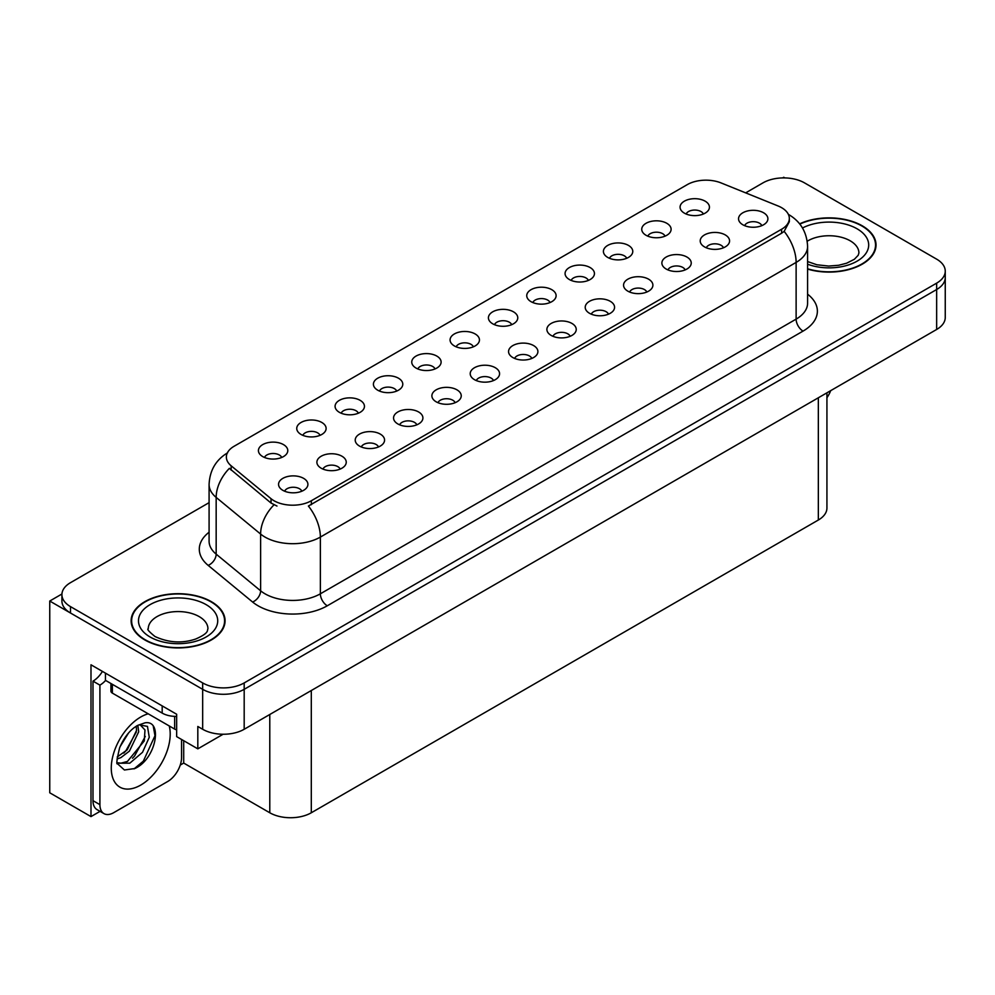 <?xml version="1.0" encoding="UTF-8"?>
<svg xmlns="http://www.w3.org/2000/svg" width="995" height="995" viewBox="0 0 995 995"><rect width="100%" height="100%" fill="white"/><g stroke="black" fill="none" stroke-linecap="round" stroke-linejoin="round"><path stroke-width="1.49" d="M511.691 324.681A8.806 5.087 0 0 0 509.328 322.206A8.806 5.087 0 0 0 500.647 320.912A8.806 5.087 0 0 0 494.503 324.681M513.47 311.821A14.676 8.47 0 0 0 494.664 310.875A14.676 8.47 0 0 0 489.801 321.397A14.676 8.47 0 0 0 492.712 323.798A14.676 8.47 0 0 0 516.393 321.397A14.676 8.47 0 0 0 513.47 311.821M473.359 346.807A8.806 5.087 0 0 0 470.996 344.332A8.806 5.087 0 0 0 462.314 343.039A8.806 5.087 0 0 0 456.17 346.807M475.137 333.947A14.676 8.47 0 0 0 456.332 333.002A14.676 8.47 0 0 0 451.469 343.536A14.676 8.47 0 0 0 454.379 345.937A14.676 8.47 0 0 0 478.06 343.536A14.676 8.47 0 0 0 475.137 333.947M435.026 368.946A8.806 5.087 0 0 0 432.663 366.458A8.806 5.087 0 0 0 423.982 365.177A8.806 5.087 0 0 0 417.838 368.946M436.805 356.073A14.676 8.47 0 0 0 417.999 355.128A14.676 8.47 0 0 0 413.136 365.662A14.676 8.47 0 0 0 416.047 368.063A14.676 8.47 0 0 0 439.728 365.662A14.676 8.47 0 0 0 436.805 356.073M685.145 269.906A8.806 5.087 0 0 0 682.781 267.431A8.806 5.087 0 0 0 674.112 266.15A8.806 5.087 0 0 0 667.968 269.906M686.936 257.046A14.676 8.47 0 0 0 668.13 256.101A14.676 8.47 0 0 0 663.267 266.635A14.676 8.47 0 0 0 666.177 269.036A14.676 8.47 0 0 0 689.846 266.635A14.676 8.47 0 0 0 686.936 257.046M570.147 336.298A8.806 5.087 0 0 0 567.784 333.822A8.806 5.087 0 0 0 559.115 332.541A8.806 5.087 0 0 0 552.971 336.298M571.938 323.437A14.676 8.47 0 0 0 553.133 322.492A14.676 8.47 0 0 0 548.27 333.026A14.676 8.47 0 0 0 551.18 335.427A14.676 8.47 0 0 0 574.849 333.026A14.676 8.47 0 0 0 571.938 323.437M703.353 214.024A8.806 5.087 0 0 0 700.99 211.549A8.806 5.087 0 0 0 692.309 210.256A8.806 5.087 0 0 0 686.164 214.024M705.132 201.164A14.676 8.47 0 0 0 686.326 200.219A14.676 8.47 0 0 0 681.463 210.753A14.676 8.47 0 0 0 684.373 213.141A14.676 8.47 0 0 0 708.054 210.753A14.676 8.47 0 0 0 705.132 201.164M608.48 314.171A8.806 5.087 0 0 0 606.117 311.696A8.806 5.087 0 0 0 597.448 310.403A8.806 5.087 0 0 0 591.304 314.171M610.271 301.311A14.676 8.47 0 0 0 591.465 300.366A14.676 8.47 0 0 0 586.602 310.9A14.676 8.47 0 0 0 589.513 313.288A14.676 8.47 0 0 0 613.181 310.9A14.676 8.47 0 0 0 610.271 301.311M723.477 247.78A8.806 5.087 0 0 0 721.114 245.305A8.806 5.087 0 0 0 712.445 244.011A8.806 5.087 0 0 0 706.301 247.78M725.268 234.919A14.676 8.47 0 0 0 706.462 233.974A14.676 8.47 0 0 0 701.599 244.509A14.676 8.47 0 0 0 704.51 246.897A14.676 8.47 0 0 0 728.178 244.509A14.676 8.47 0 0 0 725.268 234.919M320.029 435.337A8.806 5.087 0 0 0 317.666 432.862A8.806 5.087 0 0 0 308.985 431.569A8.806 5.087 0 0 0 302.841 435.337M321.808 422.465A14.676 8.47 0 0 0 303.002 421.519A14.676 8.47 0 0 0 298.139 432.054A14.676 8.47 0 0 0 301.05 434.454A14.676 8.47 0 0 0 324.731 432.054A14.676 8.47 0 0 0 321.808 422.465M416.83 424.828A8.806 5.087 0 0 0 414.455 422.353A8.806 5.087 0 0 0 405.786 421.059A8.806 5.087 0 0 0 399.642 424.828M418.609 411.967A14.676 8.47 0 0 0 399.803 411.022A14.676 8.47 0 0 0 394.94 421.557A14.676 8.47 0 0 0 397.851 423.945A14.676 8.47 0 0 0 421.519 421.557A14.676 8.47 0 0 0 418.609 411.967M626.688 258.29A8.806 5.087 0 0 0 624.325 255.814A8.806 5.087 0 0 0 615.644 254.521A8.806 5.087 0 0 0 609.5 258.29M628.467 245.417A14.676 8.47 0 0 0 609.661 244.471A14.676 8.47 0 0 0 604.798 255.006A14.676 8.47 0 0 0 607.709 257.406A14.676 8.47 0 0 0 631.39 255.006A14.676 8.47 0 0 0 628.467 245.417M340.166 469.093A8.806 5.087 0 0 0 337.79 466.618A8.806 5.087 0 0 0 329.121 465.324A8.806 5.087 0 0 0 322.977 469.093M341.944 456.22A14.676 8.47 0 0 0 323.139 455.287A14.676 8.47 0 0 0 318.276 465.809A14.676 8.47 0 0 0 321.186 468.21A14.676 8.47 0 0 0 344.855 465.809A14.676 8.47 0 0 0 341.944 456.22M646.812 292.045A8.806 5.087 0 0 0 644.449 289.57A8.806 5.087 0 0 0 635.78 288.276A8.806 5.087 0 0 0 629.636 292.045M648.603 279.185A14.676 8.47 0 0 0 629.798 278.239A14.676 8.47 0 0 0 624.935 288.761A14.676 8.47 0 0 0 627.845 291.162A14.676 8.47 0 0 0 651.514 288.761A14.676 8.47 0 0 0 648.603 279.185M455.15 402.701A8.806 5.087 0 0 0 452.787 400.214A8.806 5.087 0 0 0 444.118 398.933A8.806 5.087 0 0 0 437.974 402.701M456.941 389.829A14.676 8.47 0 0 0 438.136 388.883A14.676 8.47 0 0 0 433.273 399.418A14.676 8.47 0 0 0 436.183 401.818A14.676 8.47 0 0 0 459.852 399.418A14.676 8.47 0 0 0 456.941 389.829M665.021 236.151A8.806 5.087 0 0 0 662.658 233.676A8.806 5.087 0 0 0 653.976 232.395A8.806 5.087 0 0 0 647.832 236.151M666.799 223.29A14.676 8.47 0 0 0 647.994 222.345A14.676 8.47 0 0 0 643.131 232.88A14.676 8.47 0 0 0 646.041 235.28A14.676 8.47 0 0 0 669.722 232.88A14.676 8.47 0 0 0 666.799 223.29M531.815 358.436A8.806 5.087 0 0 0 529.452 355.961A8.806 5.087 0 0 0 520.783 354.668A8.806 5.087 0 0 0 514.639 358.436M533.606 345.576A14.676 8.47 0 0 0 514.801 344.631A14.676 8.47 0 0 0 509.937 355.153A14.676 8.47 0 0 0 512.848 357.553A14.676 8.47 0 0 0 536.516 355.153A14.676 8.47 0 0 0 533.606 345.576M550.024 302.542A8.806 5.087 0 0 0 547.66 300.067A8.806 5.087 0 0 0 538.979 298.786A8.806 5.087 0 0 0 532.835 302.542M551.802 289.682A14.676 8.47 0 0 0 532.997 288.737A14.676 8.47 0 0 0 528.134 299.271A14.676 8.47 0 0 0 531.044 301.672A14.676 8.47 0 0 0 554.725 299.271A14.676 8.47 0 0 0 551.802 289.682M493.483 380.563A8.806 5.087 0 0 0 491.12 378.088A8.806 5.087 0 0 0 482.451 376.794A8.806 5.087 0 0 0 476.306 380.563M495.274 367.702A14.676 8.47 0 0 0 476.468 366.757A14.676 8.47 0 0 0 471.605 377.292A14.676 8.47 0 0 0 474.515 379.692A14.676 8.47 0 0 0 498.184 377.292A14.676 8.47 0 0 0 495.274 367.702M378.498 446.954A8.806 5.087 0 0 0 376.122 444.479A8.806 5.087 0 0 0 367.453 443.198A8.806 5.087 0 0 0 361.309 446.954M380.277 434.094A14.676 8.47 0 0 0 361.471 433.148A14.676 8.47 0 0 0 356.608 443.683A14.676 8.47 0 0 0 359.518 446.083A14.676 8.47 0 0 0 383.187 443.683A14.676 8.47 0 0 0 380.277 434.094M588.356 280.416A8.806 5.087 0 0 0 585.993 277.941A8.806 5.087 0 0 0 577.311 276.647A8.806 5.087 0 0 0 571.167 280.416M590.135 267.555A14.676 8.47 0 0 0 571.329 266.61A14.676 8.47 0 0 0 566.466 277.145A14.676 8.47 0 0 0 569.376 279.533A14.676 8.47 0 0 0 593.057 277.145A14.676 8.47 0 0 0 590.135 267.555M301.833 491.219A8.806 5.087 0 0 0 299.458 488.744A8.806 5.087 0 0 0 290.789 487.45A8.806 5.087 0 0 0 284.645 491.219M303.612 478.359A14.676 8.47 0 0 0 284.806 477.413A14.676 8.47 0 0 0 279.943 487.948A14.676 8.47 0 0 0 282.854 490.336A14.676 8.47 0 0 0 306.522 487.948A14.676 8.47 0 0 0 303.612 478.359M396.694 391.072A8.806 5.087 0 0 0 394.331 388.597A8.806 5.087 0 0 0 385.65 387.304A8.806 5.087 0 0 0 379.505 391.072M398.473 378.212A14.676 8.47 0 0 0 379.667 377.267A14.676 8.47 0 0 0 374.804 387.801A14.676 8.47 0 0 0 377.714 390.189A14.676 8.47 0 0 0 401.395 387.801A14.676 8.47 0 0 0 398.473 378.212M358.362 413.199A8.806 5.087 0 0 0 355.999 410.724A8.806 5.087 0 0 0 347.317 409.442A8.806 5.087 0 0 0 341.173 413.199M360.14 400.338A14.676 8.47 0 0 0 341.335 399.393A14.676 8.47 0 0 0 336.472 409.928A14.676 8.47 0 0 0 339.382 412.328A14.676 8.47 0 0 0 363.063 409.928A14.676 8.47 0 0 0 360.14 400.338M761.809 225.654A8.806 5.087 0 0 0 759.446 223.166A8.806 5.087 0 0 0 750.777 221.885A8.806 5.087 0 0 0 744.633 225.654M763.6 212.781A14.676 8.47 0 0 0 744.795 211.835A14.676 8.47 0 0 0 739.932 222.37A14.676 8.47 0 0 0 742.842 224.77A14.676 8.47 0 0 0 766.511 222.37A14.676 8.47 0 0 0 763.6 212.781M281.697 457.464A8.806 5.087 0 0 0 279.334 454.989A8.806 5.087 0 0 0 270.652 453.695A8.806 5.087 0 0 0 264.508 457.464M283.475 444.603A14.676 8.47 0 0 0 264.67 443.658A14.676 8.47 0 0 0 259.807 454.193A14.676 8.47 0 0 0 262.717 456.581A14.676 8.47 0 0 0 286.398 454.193A14.676 8.47 0 0 0 283.475 444.603M781.597 207.669A26.417 15.248 0 0 0 778.065 205.965L721.089 182.931A26.417 15.248 0 0 0 687.259 184.635L234.111 446.257A26.417 15.248 0 0 0 226.362 457.053A26.417 15.248 0 0 0 231.151 465.797L271.038 498.694A26.417 15.248 0 0 0 311.36 500.734L781.597 229.248A26.417 15.248 0 0 0 789.333 218.452A26.417 15.248 0 0 0 781.597 207.669M61.926 594.003L49.75 601.042L202.669 689.324A29.352 16.952 0 0 0 244.185 689.324L936.656 289.52A29.352 16.952 0 0 0 945.25 277.543A29.352 16.952 0 0 1 936.656 289.52L244.185 689.324A29.352 16.952 0 0 1 202.669 689.324L70.508 613.019A29.352 16.952 0 0 1 61.914 601.042L61.914 594.649A29.352 16.952 0 0 0 70.508 606.627L202.669 682.931A29.352 16.952 0 0 0 244.185 682.931L936.656 283.14A29.352 16.952 0 0 0 945.25 271.15A29.352 16.952 0 0 0 936.656 259.16L804.495 182.869A29.352 16.952 0 0 0 762.978 182.869L745.665 192.868M784.844 177.918L783.737 177.272L782.63 177.918M100.06 811.36L90.993 816.596L90.993 664.797L176.65 714.248L176.65 736.623L197.818 748.849L197.818 726.474L202.669 729.273A29.352 16.952 0 0 0 244.185 729.273L936.656 329.469A29.352 16.952 0 0 0 945.25 317.492L945.25 271.15M223.129 734.235L197.818 748.849M90.993 816.596L49.75 792.791L49.75 601.042M826.932 392.826L826.932 508.047A29.352 16.952 180 0 1 818.338 520.024L311.298 812.766A29.352 16.952 180 0 1 269.782 812.766L183.702 763.065L183.702 740.69M183.702 763.065L180.244 765.068M807.592 269.098A46.964 27.114 0 0 0 876.023 244.981A46.964 27.114 0 0 0 862.267 225.815A46.964 27.114 0 0 0 799.632 223.85M211.313 601.639A46.964 27.114 0 0 0 160.133 595.756A46.964 27.114 0 0 0 131.129 620.805A46.964 27.114 0 0 0 144.884 639.984A46.964 27.114 0 0 0 196.077 645.867A46.964 27.114 0 0 0 225.069 620.805A46.964 27.114 0 0 0 211.313 601.639M131.626 623.305A46.964 27.114 0 0 0 131.464 624.002M789.333 218.452L789.333 221.698L784.159 231.362L781.597 233.228L308.388 506.045A34.253 19.776 60 0 1 320.365 537.076A39.141 22.599 180 0 1 265.006 537.076A39.141 22.599 180 0 1 260.615 534.066L216.164 497.413A39.141 22.599 180 0 1 209.087 484.453L209.087 541.18A39.141 22.599 0 0 0 216.164 554.14L260.615 590.794A39.141 22.599 0 0 0 265.006 593.804A39.141 22.599 0 0 0 320.365 593.804L796.124 319.121A39.141 22.599 0 0 0 807.592 303.152L807.592 246.424A39.141 22.599 180 0 1 796.124 262.406A34.253 19.776 -120 0 0 784.159 231.362M276.971 506.045L271.038 503.047L229.372 468.346A34.253 22.91 129.5 0 0 216.164 497.413L216.164 554.14A9.788 6.542 -50.5 0 1 208.154 565.371A48.929 28.246 180 0 1 209.087 532.213M209.087 502.649L70.508 582.66A29.352 16.952 0 0 0 61.914 594.649M224.746 624.002A46.964 27.114 0 0 0 224.584 623.305M875.699 248.178A46.964 27.114 0 0 0 875.538 247.469M830.701 390.637A19.577 11.293 -60 0 1 826.932 397.739M134.81 768.538L124.412 769.993L117.497 763.725C116.154 764.832 116.863 759.546 119.611 747.867C123.281 739.111 128.081 732.407 134.014 727.768L137.335 725.529L144.959 722.843C163.18 719.596 156.302 759.123 134.81 768.538M139.947 724.596L144.984 729.994L144.287 740.902L127.447 761.436L120.992 763.177L117.211 762.73M117.335 763.227L129.835 763.165L142.534 752.282L149.275 737.283L147.459 726.387L139.026 724.857L137.26 725.616M120.146 746.561L128.554 732.979M117.024 758.998L120.868 757.63L129.412 751.113L138.691 731.81L137.82 725.343M117.199 756.996L127.211 749.844L136.502 730.541L136.278 726.176M181.563 739.459L181.563 757.518A19.577 11.293 -60 0 1 167.72 781.485L113.753 812.641A19.577 11.293 -60 0 1 103.965 813.611L97.05 809.619A19.577 11.293 -60 0 1 92.995 800.664L92.995 681.14A19.577 11.293 120 0 0 102.423 671.401M105.607 680.431A19.577 11.293 -60 0 1 99.91 685.132L92.995 681.14M103.965 813.611A19.577 11.293 -60 0 1 99.91 804.656L99.91 685.132M162.185 705.903L162.185 713.092A19.577 11.293 0 0 0 176.65 716.4M105.445 673.142L105.445 680.331L162.185 713.092M123.766 753.091L125.756 751.014L136.352 731.91M132.484 758.227L134.536 756.088L145.282 736.424M134.051 768.886L143.33 761.15L154.984 735.715L153.317 726.512M799.843 224.111A46.479 26.84 180 0 1 861.919 226.014A46.479 26.84 180 0 1 875.538 244.981A46.479 26.84 180 0 1 807.592 268.787M210.965 601.838A46.479 26.84 180 0 1 224.584 620.805A46.479 26.84 180 0 1 195.891 645.606A46.479 26.84 180 0 1 145.233 639.785A46.479 26.84 180 0 1 131.626 620.805A46.479 26.84 180 0 1 160.319 596.017A46.479 26.84 180 0 1 210.965 601.838M176.65 729.77A4.888 2.823 180 0 1 174.647 729.074L112.373 693.117A4.888 2.823 180 0 1 110.93 691.115L110.93 683.503M936.656 329.469L936.656 283.14M244.185 729.273L244.185 682.931M202.669 729.273L202.669 682.931M311.298 812.766L311.298 690.518M818.338 520.024L818.338 397.789M269.782 812.766L269.782 714.485M231.151 465.797L231.151 470.15M271.038 498.694L271.038 503.047M311.36 500.734L311.36 504.714M781.597 229.248L781.597 233.228M327.28 605.793A9.788 5.647 60 0 1 320.365 593.804L320.365 537.076L796.124 262.406L796.124 319.121A9.788 5.647 60 0 0 803.04 331.111L327.28 605.793A48.929 28.246 180 0 1 258.091 605.793A48.929 28.246 180 0 1 252.606 602.025L208.154 565.371M273.961 504.863A34.253 22.91 129.5 0 0 260.615 534.066L260.615 590.794A9.788 6.542 -50.5 0 1 252.606 602.025M807.592 294.184A48.929 28.246 180 0 1 803.04 331.111M70.508 606.627L70.508 613.019M169.25 725.964A41.691 24.067 -60 0 1 140.743 785.08A41.691 24.067 -60 0 1 111.266 768.065A41.691 24.067 -60 0 1 140.743 717.009A41.691 24.067 -60 0 1 148.205 713.801M117.236 762.829A22.114 12.773 120 0 0 120.992 763.177M99.91 804.656L92.995 800.664M807.592 261.561L816.858 264.757L828.661 266.063L838.623 265.279L846.621 263.215L854.357 259.285L858.2 255.28L858.909 252.979A29.85 17.226 0 0 0 850.165 240.79A29.85 17.226 0 0 0 807.206 241.238M802.505 227.992A39.626 22.885 180 0 1 857.081 228.8A39.626 22.885 180 0 1 859.904 259.359A39.626 22.885 180 0 1 807.592 264.21M207.943 628.803A29.85 17.226 0 0 0 199.199 616.614A29.85 17.226 0 0 0 166.675 612.883A29.85 17.226 0 0 0 148.255 628.803C146.713 629.039 148.951 631.601 154.971 636.501C168.553 642.758 182.11 643.603 195.654 639.039C209.858 632.808 206.898 630.27 207.943 628.803M206.127 604.637A39.626 22.885 180 0 1 206.127 636.987A39.626 22.885 180 0 1 150.083 636.987A39.626 22.885 180 0 1 150.083 604.637A39.626 22.885 180 0 1 206.127 604.637M174.647 729.074L174.647 716.375M112.373 693.117L112.373 684.336M807.592 246.424C806.92 232.345 800.739 221.798 789.035 214.758L788.376 214.398M227.644 452.787C215.94 459.827 209.746 470.374 209.087 484.453M875.538 244.981L875.538 248.887M224.584 620.805L224.584 624.711M131.626 620.805L131.626 624.711"/></g></svg>
